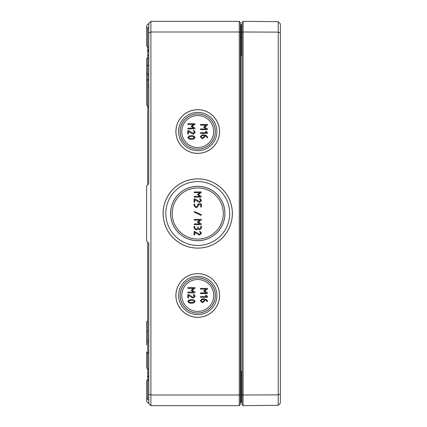<?xml version="1.0" encoding="UTF-8"?>
<svg xmlns="http://www.w3.org/2000/svg" width="427" height="427" viewBox="0 0 427 427"><rect width="100%" height="100%" fill="white"/><g stroke="black" fill="none" stroke-linecap="round" stroke-linejoin="round"><path stroke-width="0.64" d="M243.096 21.361L242.029 22.412L242.029 404.588L243.096 405.639L278.223 405.335L278.223 394.874L280.352 393.982L280.352 23.816L278.223 21.665L278.223 394.874L243.096 395.002L243.096 21.361L278.223 21.665M278.223 405.335L280.352 403.184L280.352 393.982M280.352 33.018L278.223 32.126L243.096 31.998L242.029 32.436M243.096 405.639L243.096 395.002L242.029 394.564M148.777 377.148L147.71 377.148L147.71 376.646M148.777 58.616L148.777 55.526L147.71 55.526L147.71 58.083A1.062 1.062 0 0 0 148.777 57.015M148.777 51.155L147.71 51.155L147.71 46.901L148.777 47.963L147.715 46.895L147.71 27.739A1.062 1.062 0 0 0 146.648 28.806L146.648 45.833L146.648 44.237L146.648 45.833L147.715 46.895L147.715 27.739A1.062 1.062 0 0 0 148.777 26.677M148.777 49.932L147.71 49.932M148.777 50.621L147.71 50.621L147.71 55.414L148.777 55.414M147.71 184.758L147.71 86.82L148.777 86.82L148.777 183.695L146.648 185.82L146.648 241.18L148.777 243.305L148.777 340.18L147.71 340.18L147.71 242.242M148.777 342.31L147.71 342.31L147.71 340.18M148.777 373.182L147.71 373.182L147.71 352.958A1.062 1.062 0 0 0 148.777 351.896M146.648 382.763L146.648 381.167A1.062 1.062 0 0 1 147.71 380.105A1.062 1.062 0 0 0 148.777 379.043L147.71 380.105L147.715 399.261L147.71 377.148M148.777 69.516L148.777 76.182M148.777 84.69L147.71 84.69L147.71 86.82M148.777 375.824L147.71 375.824L147.71 373.182M148.777 376.315L147.71 376.315L147.71 375.824M148.777 377.057L147.71 377.057L147.71 376.315M146.648 30.397L146.648 25.609L148.777 23.48L148.777 183.695M148.777 243.305L148.777 403.52L150.907 405.65L239.264 405.65L239.264 395.007L150.907 395.007L150.907 31.993L239.264 31.993L239.264 395.007L240.326 394.564L240.326 22.412L239.264 21.35L150.907 21.35L148.777 23.48M191.467 302.551L189.716 302.353L188.483 301.435L189.716 300.512L193.207 300.517L194.445 301.435L193.212 302.353L191.467 302.551M187.741 301.435L189.161 302.967L191.467 303.298L193.767 302.967L195.192 301.435L193.778 299.898L191.467 299.567L189.156 299.898L187.741 301.435M188.11 292.863L194.819 292.863L195.027 292.169L192.145 290.253L195.192 288.017L194.819 287.643L188.11 287.643L187.741 288.017L188.11 288.385L193.596 288.385L191.088 290.253L193.596 292.116L188.11 292.116L187.741 292.49L188.11 292.863M204.026 299.567L204.026 300.688L202.91 301.804L202.158 301.804L201.042 300.688L202.158 299.567L204.026 299.567M207.058 301.617L207.752 301.43L206.615 299.663L204.4 298.82L202.147 298.82L200.3 300.688L202.158 302.551L202.91 302.551L204.773 300.688L204.773 299.594L206.065 300.165L207.058 301.617M200.669 293.611L207.378 293.611L207.591 292.922L204.704 291L207.752 288.764L207.378 288.39L200.669 288.39L200.3 288.764L200.669 289.132L206.156 289.132L203.647 291L206.156 292.863L200.669 292.863L200.3 293.237L200.669 293.611M198.123 226.86L197.749 227.981L196.633 229.096L195.881 229.096L194.765 227.981L194.765 226.491L194.392 226.118L194.018 226.491L194.018 227.981L195.881 229.838L198.123 229.096L199.612 229.838L201.469 227.981L201.469 226.491L201.101 226.118L200.727 226.491L200.727 227.981L199.612 229.096L198.491 227.981L198.123 226.86M201.256 214.653L194.547 211.675L194.018 212.016L200.941 215.325L201.469 214.984L201.256 214.653M198.534 202.035L199.612 202.377L201.469 200.509L200.13 198.688L199.612 199.019L200.727 200.509L199.612 201.635L194.611 198.71L194.018 199.019L194.018 202.008L194.392 202.377L194.765 202.008L194.765 199.692L198.534 202.035M192.257 133.8L193.33 134.137L195.192 132.274L193.853 130.448L193.33 130.785L194.445 132.274L193.33 133.395L188.328 130.47L187.741 130.785L187.741 133.768L188.11 134.137L188.483 133.768L188.483 131.452L192.257 133.8M205.515 131.532L206.481 132.648L200.669 132.648L200.3 133.021L200.669 133.389L207.378 133.389L207.602 132.722L206.15 131.265L205.515 131.532M200.669 129.669L207.378 129.669L207.591 128.981L204.704 127.065L207.752 124.823L207.378 124.449L200.669 124.449L200.3 124.823L200.669 125.196L206.156 125.196L203.647 127.065L206.156 128.922L200.669 128.922L200.3 129.296L200.669 129.669M204.026 135.626L204.026 136.747L202.91 137.868L202.158 137.868L201.042 136.747L202.158 135.626L204.026 135.626M207.058 137.681L207.752 137.494L206.615 135.722L204.4 134.879L202.147 134.879L200.3 136.747L202.158 138.61L202.91 138.61L204.773 136.747L204.773 135.658L206.065 136.229L207.058 137.681M188.11 128.922L194.819 128.922L195.027 128.233L192.145 126.317L195.192 124.076L194.819 123.702L188.11 123.702L187.741 124.076L188.11 124.449L193.596 124.449L191.088 126.317L193.596 128.175L188.11 128.175L187.741 128.548L188.11 128.922M191.467 138.615L189.716 138.412L188.483 137.494L189.716 136.571L193.207 136.576L194.445 137.494L193.212 138.412L191.467 138.615M187.741 137.494L189.161 139.026L191.467 139.357L193.767 139.026L195.192 137.494L193.778 135.957L191.467 135.626L189.156 135.957L187.741 137.494M194.392 197.162L201.101 197.162L201.309 196.473L198.422 194.552L201.469 192.315L201.101 191.942L194.392 191.942L194.018 192.315L194.392 192.689L199.879 192.689L197.37 194.552L199.879 196.415L194.392 196.415L194.018 196.788L194.392 197.162M201.469 204.239L201.101 203.866L198.123 203.866L197.749 204.239L197.749 205.734L196.633 206.849L195.881 206.849L194.765 205.734L194.765 204.239L194.392 203.866L194.018 204.239L194.018 205.734L195.881 207.597L196.633 207.597L198.491 205.729L198.491 204.613L200.727 204.613L200.727 206.849L201.101 207.223L201.469 206.849L201.469 204.239M194.392 224.623L201.101 224.623L201.309 223.935L198.422 222.013L201.469 219.777L201.101 219.403L194.392 219.403L194.018 219.777L194.392 220.151L199.879 220.151L197.37 222.013L199.879 223.876L194.392 223.876L194.018 224.25L194.392 224.623M198.534 234.717L199.612 235.058L201.469 233.19L200.13 231.365L199.612 231.701L200.727 233.19L199.612 234.311L194.611 231.391L194.018 231.701L194.018 234.685L194.392 235.058L194.765 234.685L194.765 232.373L198.534 234.717M205.515 295.468L206.481 296.589L200.669 296.589L200.3 296.957L200.669 297.331L207.378 297.331L207.602 296.664L206.15 295.201L205.515 295.468M192.257 297.736L193.33 298.078L195.192 296.21L193.853 294.384L193.33 294.721L194.445 296.21L193.33 297.336L188.328 294.411L187.741 294.721L187.741 297.704L188.11 298.078L188.483 297.704L188.483 295.393L192.257 297.736M197.744 115.562A15.97 15.97 0 0 1 213.713 131.532A15.97 15.97 0 0 1 197.744 147.496A15.97 15.97 0 0 1 181.779 131.532A15.97 15.97 0 0 1 197.744 115.562M197.744 311.438A15.97 15.97 0 0 0 213.713 295.468A15.97 15.97 0 0 0 197.744 279.504A15.97 15.97 0 0 0 181.779 295.468A15.97 15.97 0 0 0 197.744 311.438M197.744 109.718A21.814 21.814 0 0 1 219.558 131.532A21.814 21.814 0 0 1 197.744 153.346A21.814 21.814 0 0 1 175.929 131.532A21.814 21.814 0 0 1 197.744 109.718M197.744 112.37A19.162 19.162 0 0 0 178.582 131.532A19.162 19.162 0 0 0 197.744 150.694A19.162 19.162 0 0 0 216.905 131.532A19.162 19.162 0 0 0 197.744 112.37M197.744 153.384A21.857 21.857 0 0 1 175.887 131.532A21.857 21.857 0 0 1 197.744 109.675A21.857 21.857 0 0 1 219.601 131.532A21.857 21.857 0 0 1 197.744 153.384M197.744 113.972A17.555 17.555 0 0 1 215.299 131.532A17.555 17.555 0 0 1 197.744 149.087A17.555 17.555 0 0 1 180.189 131.532A17.555 17.555 0 0 1 197.744 113.972M197.744 149.13A17.603 17.603 0 0 1 180.146 131.532A17.603 17.603 0 0 1 197.744 113.929A17.603 17.603 0 0 1 215.347 131.532A17.603 17.603 0 0 1 197.744 149.13M197.744 317.325A21.857 21.857 0 0 1 175.887 295.468A21.857 21.857 0 0 1 197.744 273.616A21.857 21.857 0 0 1 219.601 295.468A21.857 21.857 0 0 1 197.744 317.325M197.744 248.13A34.63 34.63 0 0 1 163.114 213.5A34.63 34.63 0 0 1 197.744 178.87A34.63 34.63 0 0 1 232.373 213.5A34.63 34.63 0 0 1 197.744 248.13M197.744 317.282A21.814 21.814 0 0 0 219.558 295.468A21.814 21.814 0 0 0 197.744 273.654A21.814 21.814 0 0 0 175.929 295.468A21.814 21.814 0 0 0 197.744 317.282M197.744 314.63A19.162 19.162 0 0 0 216.905 295.468A19.162 19.162 0 0 0 197.744 276.306A19.162 19.162 0 0 0 178.582 295.468A19.162 19.162 0 0 0 197.744 314.63M197.744 313.028A17.555 17.555 0 0 0 215.299 295.468A17.555 17.555 0 0 0 197.744 277.913A17.555 17.555 0 0 0 180.189 295.468A17.555 17.555 0 0 0 197.744 313.028M197.744 277.87A17.603 17.603 0 0 1 215.347 295.468A17.603 17.603 0 0 1 197.744 313.071A17.603 17.603 0 0 1 180.146 295.468A17.603 17.603 0 0 1 197.744 277.87M197.744 248.092A34.592 34.592 0 0 0 232.336 213.5A34.592 34.592 0 0 0 197.744 178.908A34.592 34.592 0 0 0 163.157 213.5A34.592 34.592 0 0 0 197.744 248.092M197.744 245.434A31.934 31.934 0 0 0 229.683 213.5A31.934 31.934 0 0 0 197.744 181.566A31.934 31.934 0 0 0 165.809 213.5A31.934 31.934 0 0 0 197.744 245.434M197.744 239.051A25.551 25.551 0 0 0 223.294 213.5A25.551 25.551 0 0 0 197.744 187.949A25.551 25.551 0 0 0 172.193 213.5A25.551 25.551 0 0 0 197.744 239.051M197.744 240.636A27.136 27.136 0 0 0 224.88 213.5A27.136 27.136 0 0 0 197.744 186.364A27.136 27.136 0 0 0 170.608 213.5A27.136 27.136 0 0 0 197.744 240.636M197.744 186.316A27.184 27.184 0 0 1 224.928 213.5A27.184 27.184 0 0 1 197.744 240.684A27.184 27.184 0 0 1 170.565 213.5A27.184 27.184 0 0 1 197.744 186.316M146.648 381.167L146.648 401.391L148.777 403.52M147.715 65.534A1.062 1.062 0 0 0 148.777 64.466A1.062 1.062 0 0 1 147.715 65.534A1.062 1.062 0 0 0 146.648 66.596L146.648 104.914L147.71 105.976L147.715 58.083A1.062 1.062 0 0 0 146.648 59.145L146.648 72.974L147.71 74.042L147.71 58.083A1.062 1.062 0 0 0 146.648 59.145M147.715 342.31L147.715 352.958A1.062 1.062 0 0 0 146.648 354.026L146.648 367.855L148.777 369.985M146.648 351.885L146.648 354.026M146.648 96.395L146.648 82.027L146.648 104.914L148.777 107.044M146.648 82.027L146.648 75.115M146.648 330.605L146.648 344.973M146.648 337.517L146.648 322.086A1.062 1.062 0 0 1 147.71 321.024L147.715 368.917L146.648 367.855M242.029 52.574L241.607 55.948L242.029 54.773M242.029 24.867L241.607 24.761L242.029 25.188L241.607 24.761L242.029 25.188L241.607 24.761L242.029 24.761M242.029 25.188A0.427 0.427 0 0 0 241.709 24.777A0.427 0.427 0 0 1 242.029 25.188A0.427 0.427 0 0 0 241.607 24.761L241.607 55.948L242.029 55.948L241.607 55.948M240.326 389.68L240.753 389.68L240.753 402.239A0.427 0.427 0 0 0 240.326 402.666A0.427 0.427 0 0 1 240.753 402.239L241.613 402.239A0.427 0.427 0 0 0 242.029 401.812L241.607 402.239L242.029 401.812L241.607 402.239L242.029 402.133M242.029 372.221L241.607 371.052L242.029 374.426M241.709 402.223A0.427 0.427 0 0 0 242.029 401.812A0.427 0.427 0 0 1 241.607 402.239L242.029 402.239M242.029 389.68L240.753 389.68L240.753 24.761A0.427 0.427 0 0 1 240.326 24.334M240.753 24.761L241.607 24.761M239.264 405.65L240.326 404.588L240.326 394.564M148.777 32.879L150.907 31.993L150.907 21.35M148.777 394.121L150.907 395.007L150.907 405.65M240.326 32.436L239.264 31.993L239.264 21.35M147.71 331.133A1.062 1.062 0 0 0 147.005 331.4A1.062 1.062 0 0 1 147.71 331.133M148.777 78.84A1.062 1.062 0 0 1 147.715 79.902A1.062 1.062 0 0 0 148.777 78.84A1.062 1.062 0 0 1 147.715 79.902A1.062 1.062 0 0 0 146.648 80.97M148.777 49.863L147.71 49.863L148.777 49.863M242.029 37.32L240.326 37.32M241.634 402.239L241.607 371.052L242.029 371.052M148.777 75.104L147.715 74.042L147.715 84.69M241.607 26.463L242.029 26.036M241.666 24.766L241.986 24.99M241.666 402.234L241.986 402.01M148.777 400.323L146.648 398.194"/></g></svg>
